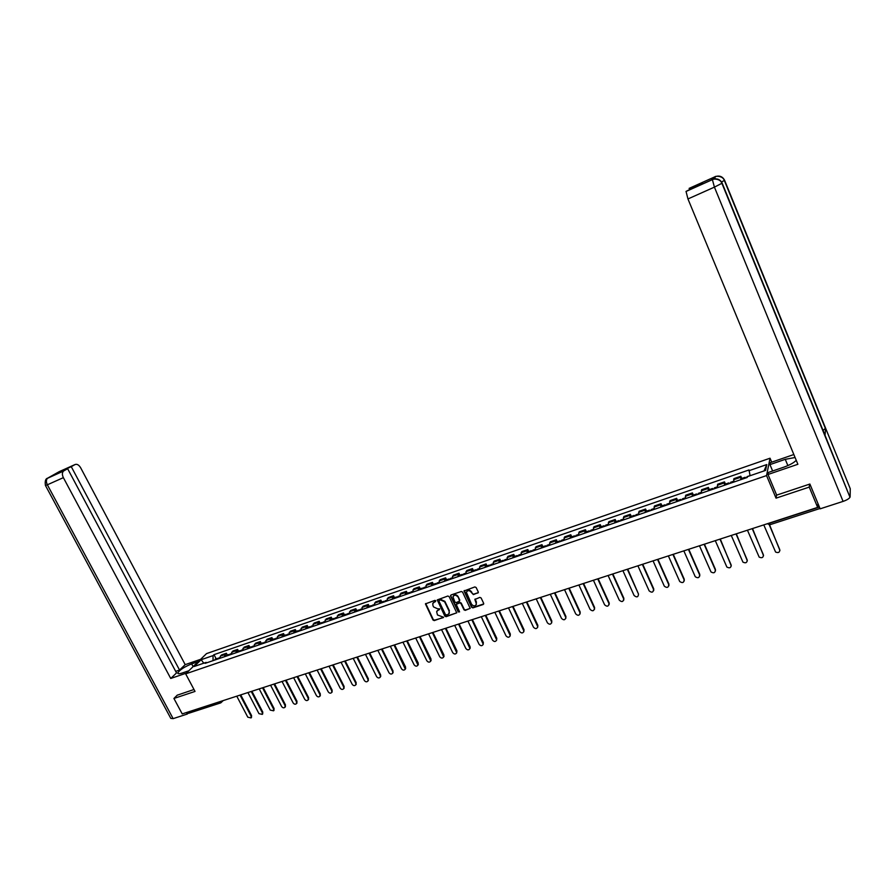 <?xml version="1.0" encoding="UTF-8"?>
<svg xmlns="http://www.w3.org/2000/svg" width="895" height="895" viewBox="0 0 895 895"><rect width="100%" height="100%" fill="white"/><g stroke="black" fill="none" stroke-linecap="round" stroke-linejoin="round"><path stroke-width="1.34" d="M435.809 600.78L434.914 600.377L425.427 603.879L432.99 620.022L434.254 620.604L443.618 617.27L437.465 614.966L436.637 611.609L439.691 608.824L437.633 608.801L433.583 606.955L432.956 605.658L432.766 603.532L435.809 600.78M477.807 593.128L478.266 591.953L476.14 587.512L474.853 586.93L464.013 590.98L471.609 607.291L472.896 607.873L483.21 604.483L483.669 603.319L481.118 597.972L479.832 597.379L474.865 599.471L476.442 604.091C475.167 606.396 473.533 606.441 471.542 604.203L466.384 592.3C467.716 590.085 469.338 590.085 471.262 592.289L473.377 594.604L478.322 592.579M766.556 475.581L776.043 498.157L809.248 487.115L817.638 507.387L182.211 713.908L173.921 698.458L195.02 691.432L185.668 673.846L766.556 475.581L770.036 458.218L206.532 653.607L185.668 673.846M449.133 596.607L447.847 596.025L437.252 599.918L444.826 616.118L446.102 616.7L456.718 612.818L449.133 596.607M451.08 594.94L461.283 591.494L462.57 592.076L470.177 608.343L465.255 610.39L463.979 609.808L460.936 603.465L459.65 602.883L456.237 604.405L459.482 611.587L458.274 611.99L450.632 596.092L451.08 594.94M771.691 462.178L770.036 458.218M809.248 487.115L809.55 484.15M817.638 507.387L817.918 503.974L819.999 508.483L770.326 524.593L769.398 523.284L819.205 507.096M220.573 702.933L188.722 713.27L187.245 712.454L220.629 701.423M177.367 695.046L173.921 698.458M224.41 656.751L225.16 654.48L220.427 656.102L219.678 658.373M220.427 656.102L221.658 654.883L226.379 653.26L227.308 655.028M225.16 654.48L226.379 653.26M238.529 651.18L237.6 649.401L232.845 651.034L230.888 654.525M235.665 652.891L237.6 649.401M249.862 647.286L248.933 645.496L244.122 647.152L242.209 650.643M247.031 648.987L248.933 645.496M261.295 643.36L260.367 641.57L255.511 643.236L253.632 646.727M258.498 645.06L260.367 641.57M272.841 639.399L271.912 637.598L267.012 639.276L265.166 642.767M270.077 641.088L271.912 637.598M284.487 635.405L283.558 633.582L278.613 635.282L276.801 638.784M281.757 637.083L283.558 633.582M296.256 631.367L295.316 629.543L290.327 631.255L288.559 634.745M293.56 633.034L295.316 629.543M308.126 627.294L307.198 625.46L302.152 627.182L300.418 630.684M305.475 628.95L307.198 625.46M320.108 623.177L319.179 621.331L314.089 623.077L312.389 626.578M317.49 624.822L319.179 621.331M332.213 619.027L331.273 617.17L326.149 618.937L324.482 622.428M329.64 620.66L331.273 617.17M344.43 614.831L343.501 612.963L338.31 614.742L336.688 618.244M341.89 616.465L343.501 612.963M356.769 610.591L355.83 608.723L350.594 610.524L349.016 614.015M354.275 612.214L355.83 608.723M369.221 606.318L368.292 604.438L363.001 606.251L361.468 609.752M366.771 607.929L368.292 604.438M381.796 602.011L380.867 600.109L375.531 601.943L374.032 605.434M379.39 603.599L380.867 600.109M394.505 597.647L393.565 595.734L388.173 597.591L386.729 601.082M392.133 599.236L393.565 595.734M407.326 593.24L406.397 591.326L400.949 593.195L399.539 596.697M405.01 594.817L406.397 591.326M420.281 588.798L419.341 586.863L413.848 588.753L412.494 592.255M418.01 590.364L419.341 586.863M433.37 584.312L432.43 582.365L426.881 584.278L425.561 587.769M431.133 585.856L432.43 582.365M446.583 579.77L445.643 577.823L440.038 579.747L438.774 583.238M444.401 581.314L445.643 577.823M459.929 575.194L458.99 573.225L453.329 575.172L452.109 578.662M457.792 576.716L458.99 573.225M473.41 570.562L472.47 568.582L466.754 570.551L465.579 574.042M471.329 572.073L472.47 568.582M487.025 565.886L486.086 563.906L480.313 565.886L479.194 569.377M485 567.385L486.086 563.906M500.786 561.165L499.846 559.162L494.006 561.176L492.944 564.667M498.806 562.653L499.846 559.162M514.692 556.399L513.752 554.385L507.857 556.41L506.839 559.901M512.757 557.865L513.752 554.385M528.732 551.577L527.793 549.552L521.83 551.6L520.879 555.09M526.853 553.032L527.793 549.552M542.918 546.711L541.978 544.675L535.96 546.744L535.053 550.224M541.106 548.154L541.978 544.675M557.261 541.788L556.321 539.741L550.235 541.833L549.385 545.312M555.504 543.209L556.321 539.741M571.748 536.81L570.809 534.751L564.655 536.866L563.872 540.345M570.048 538.231L570.809 534.751M586.393 531.787L585.453 529.717L579.233 531.854L578.506 535.322M584.748 533.185L585.453 529.717M601.183 526.707L600.243 524.627L593.967 526.786L593.296 530.254M599.605 528.095L600.243 524.627M616.14 521.584L615.201 519.48L608.857 521.662L608.242 525.13M614.619 522.937L615.201 519.48M631.255 516.393L630.315 514.278L623.904 516.482L623.356 519.95M629.8 517.735L630.315 514.278M646.537 511.146L645.597 509.02L639.108 511.258L638.627 514.703M645.138 512.477L645.597 509.02M661.976 505.843L661.036 503.706L654.48 505.966L654.066 509.412M660.655 507.152L661.036 503.706M677.582 500.495L676.642 498.336L670.019 500.618L669.673 504.064M676.329 501.782L676.642 498.336M693.368 495.069L692.428 492.91L685.727 495.215L685.458 498.649M692.182 496.345L692.428 492.91M709.321 489.599L708.381 487.417L701.613 489.744L701.411 493.179M708.213 490.852L708.381 487.417M725.453 484.061L724.514 481.868L717.667 484.229L717.533 487.652M724.413 485.291L724.514 481.868M741.765 478.467L740.836 476.252L733.911 478.635L733.844 482.058M740.803 479.675L740.836 476.252M206.902 662.747L206.118 662.389L194.159 666.495L201.151 659.704L213.032 655.61L213.044 660.644M750.088 475.726L749.037 469.942L213.983 654.67L213.032 655.61M748.846 470.759L766.758 464.572L765.572 470.412L747.414 476.632L747.213 477.471L205.145 663.352L206.118 662.389M776.043 498.157L776.591 494.946M216.176 658.843L213.983 654.67M201.151 659.704L203.78 663.195M764.05 470.927L766.758 464.572M435.507 601.585L433.269 602.671M437.14 610.714L439.389 609.629M425.718 603.51L433.292 619.608L434.545 620.179L443.26 617.639M437.252 599.918L445.117 615.704L446.392 616.286L456.718 612.84M439.277 600.321L438.964 601.127L445.565 614.775L447.69 614.775L449.324 613.053L449.1 611.106L444.591 601.764L440.508 599.907L439.121 600.4M449.1 613.623L449.1 611.106M439.568 599.918L440.81 599.493L444.882 601.35L449.379 610.692M456.528 603.957L459.929 602.469L461.216 603.051L464.259 609.394L465.534 609.976L470.155 608.41M450.565 595.466L458.564 611.576L459.549 611.934M457.77 596.864C455.924 594.705 454.313 594.672 452.959 596.764L454.895 602.044L456.17 602.626L459.594 601.093L458.05 596.45C456.506 594.459 454.962 594.28 453.429 595.891M458.05 596.45L459.795 600.086M466.866 591.349C468.409 589.693 469.964 589.872 471.542 591.875L472.359 593.609L473.656 594.19L478.075 592.714M476.252 604.707L476.218 602.659M475.156 598.99L476.487 602.245M464.304 590.521L471.889 606.877L473.175 607.459L483.736 603.924M218.302 658.843L219.13 657.836M236.772 696.176L247.792 717.175L251.047 717.924L251.081 716.134L240.05 695.113M217.082 659.257L218.469 658.351M214.52 660.141L215.359 659.134M240.721 694.889L251.573 715.575L251.394 717.533M229.478 655.006L230.295 653.999M247.926 692.551L258.968 713.651L262.269 714.389L262.28 712.61L251.249 691.477M228.247 655.431L229.635 654.525M225.663 656.315L226.491 655.308M251.909 691.253L262.772 712.04L262.582 714.009M240.755 651.135L241.56 650.139M259.203 688.881L270.245 710.093L273.579 710.809L273.59 709.041L262.537 687.796M239.524 651.56L240.9 650.676M236.918 652.455L237.723 651.448M263.208 687.584L274.071 708.482L273.881 710.462M193.119 666.618L191.664 663.889C184.683 666.708 180.074 669.661 177.837 672.76C177.523 673.98 178.978 674.058 182.188 673.018L188.879 670.735M191.664 663.889L198.287 661.606M200.648 659.313L185.198 664.649L179.548 670.042L71.264 466.675L75.035 464.55L59.215 471.654L47.827 478.053L63.623 470.994C62.068 472.437 61.979 474.663 63.366 477.65L47.357 484.799L173.138 718.64L187.29 714.042L186.473 712.521M175.7 671.373L179.548 670.042M62.65 470.96L67.64 468.711L176.528 672.928L170.732 678.466L63.366 477.65M186.428 673.107L170.732 678.466M185.198 664.649L80.639 467.749C78.883 464.885 77.015 463.811 75.035 464.55M173.138 718.64L170.8 718.372L45.488 485.549M188.04 713.27L187.29 714.042M67.64 468.711L63.802 470.882M62.471 470.625L71.264 466.675M177.21 695.202L193.991 689.497M47.111 478.478L63.623 470.994M824.877 434.88L849.993 497.262C849.031 498.75 846.726 500.126 843.09 501.39L820.144 508.83L809.885 484.038L776.67 495.125L768 474.484L768.413 472.437L783.975 467.112C789.837 465.008 793.921 462.737 796.237 460.31M795.073 457.513L785.262 459.325L769.957 464.606L770.349 462.648L793.843 454.526M768 474.484L797.881 464.281L687.953 198.947L686.04 191.418L702.418 182.96L689.116 188.386L715.15 176.695L710.988 180.197M772.631 470.994L769.957 464.606M850.127 496.781L850.25 488.704L825.593 428.179L822.818 430.652M686.04 191.418L712.565 179.503C716.884 178.038 720.083 179.257 722.175 183.151L825.033 435.283L825.593 428.179L724.592 180.275C722.556 176.449 719.412 175.252 715.161 176.695M713.561 179.134L713.472 177.456M252.144 647.23L252.938 646.235M270.57 685.19L281.623 706.513C282.753 707.979 283.872 708.213 285.002 707.207L285.002 705.45L273.948 684.093M250.902 647.667L252.278 646.783M248.262 648.562L249.067 647.566M274.597 683.881L285.471 704.891L285.27 706.882M263.633 643.292L264.428 642.286M282.048 681.464L293.112 702.899C294.254 704.387 295.395 704.6 296.525 703.559L296.514 701.825L285.449 680.357M262.38 643.729L263.756 642.867M259.718 644.635L260.512 643.628M286.098 680.144L296.983 701.255L296.771 703.269M275.235 639.321L276.007 638.314M293.627 677.694L304.703 699.241C305.866 700.751 307.019 700.964 308.16 699.89L308.148 698.156L297.062 676.575M273.971 639.746L275.347 638.907M271.286 640.675L272.058 639.668M297.711 676.374L308.596 697.597L308.383 699.61M286.948 635.305L287.709 634.298M305.318 673.89L316.405 695.56C317.591 697.082 318.765 697.294 319.907 696.176L319.873 694.464L308.786 672.771M285.673 635.741L287.049 634.902M282.954 636.669L283.726 635.663M309.424 672.559L320.32 693.905L320.097 695.93M298.773 631.243L299.523 630.248M317.121 670.064L328.219 691.835C329.427 693.39 330.613 693.58 331.765 692.417L331.721 690.739L320.623 668.923M297.476 631.691L298.863 630.874M294.746 632.631L295.495 631.624M321.249 668.722L332.157 690.168L331.922 692.215M310.71 627.149L311.438 626.153M329.036 666.193L340.134 688.087C341.375 689.653 342.572 689.832 343.725 688.635L343.68 686.968L332.571 665.041M309.401 627.596L310.789 626.802M306.638 628.547L307.377 627.552M333.186 664.84L344.105 686.409L343.848 688.468M322.759 623.021L323.475 622.025M341.062 662.278L352.171 684.295C353.447 685.883 354.655 686.062 355.807 684.798L355.74 683.165L344.631 661.114M321.439 623.479L321.898 622.562L322.826 622.696M318.654 624.43L319.37 623.435M345.246 660.924L356.165 682.605L355.897 684.686M334.92 618.848L335.625 617.852M353.201 658.328L364.321 680.468C365.619 682.079 366.849 682.236 368.002 680.938L367.923 679.327L356.803 657.165M333.589 619.306L334.048 618.4L334.976 618.557M330.781 620.269L331.486 619.273M357.407 656.964L368.348 678.768L368.058 680.86M347.204 614.641L347.898 613.646M365.462 654.346L376.582 676.598C377.914 678.242 379.167 678.388 380.319 677.034L380.23 675.456L369.098 653.171M345.862 615.1L346.298 614.194L347.249 614.373M343.02 616.073L343.714 615.078M369.691 652.97L380.632 674.897L380.722 676.475M359.611 610.39L360.282 609.394M377.835 650.329L388.967 672.704C390.332 674.371 391.596 674.494 392.748 673.085L392.648 671.541L381.516 649.132M358.257 610.849L358.682 609.942L359.645 610.144M355.382 611.833L356.065 610.837M382.098 648.942L393.039 670.981L392.737 673.107L393.151 672.525M372.13 606.094L372.79 605.098M390.332 646.268L401.475 668.766C402.873 670.456 404.148 670.568 405.301 669.091L394.046 645.06M370.765 606.564L371.179 605.646L372.163 605.893M367.867 607.56L368.527 606.564M394.617 644.87L405.569 667.032L405.278 669.147M384.783 601.753L385.421 600.758M402.951 642.162L414.094 664.784C415.537 666.518 416.835 666.607 417.976 665.063L406.699 640.943M383.396 602.223L383.798 601.317L384.805 601.585M380.476 603.23L381.125 602.234M407.259 640.764L418.222 663.05L417.943 665.153M397.548 597.379L398.185 596.383M415.694 638.023L426.837 660.767C428.325 662.524 429.634 662.602 430.775 660.98L419.475 636.793M396.149 597.849L396.552 596.943L397.57 597.256M393.196 598.867L393.834 597.871M420.035 636.613L430.998 659.022L430.719 661.125M410.447 592.949L411.062 591.964M428.56 633.839L439.714 656.717C441.246 658.507 442.577 658.552 443.696 656.863L432.375 632.597M409.037 593.441L409.418 592.524L410.458 592.87M406.05 594.459L406.677 593.474M432.923 632.418L443.898 654.961L443.629 657.053M422.048 588.977L424.073 587.5M441.548 629.621L452.713 652.623C454.291 654.435 455.633 654.469 456.741 652.69L445.408 628.368M419.039 590.006L419.643 589.022M445.945 628.189L456.92 650.855L456.674 652.936M436.637 583.976L437.219 582.992M454.671 625.359L465.836 648.483C467.47 650.341 468.835 650.341 469.92 648.483L458.564 624.083M435.194 584.469L435.552 583.562L436.615 583.976M432.151 585.509L432.732 584.524M459.09 623.916L470.076 646.705L469.83 648.785M449.928 579.412L450.487 578.427M467.928 621.052L479.093 644.31C480.794 646.19 482.17 646.168 483.222 644.221L471.855 619.765M448.473 579.915L448.809 579.009L449.861 579.434M445.397 580.967L445.967 579.982M472.381 619.597L483.356 642.52L483.132 644.579M463.353 574.814L463.89 573.829M481.309 616.7L492.485 640.093C494.241 642.006 495.629 641.95 496.658 639.914L485.28 615.402M461.876 575.317L462.212 574.411L463.241 574.847M458.777 576.38L459.325 575.395M485.795 615.245L496.781 638.292L496.557 640.339M476.912 570.16L477.438 569.186M494.834 612.303L505.999 635.83C507.834 637.788 509.244 637.688 510.217 635.562L498.839 610.994M475.424 570.674L475.737 569.768L476.767 570.216M472.291 571.748L472.817 570.764M499.343 610.837L510.329 634.018L510.128 636.054M490.605 565.461L491.12 564.488M508.483 607.862L519.659 631.534C521.561 633.515 522.982 633.391 523.922 631.154L512.544 606.541M489.106 565.976L489.408 565.069L490.415 565.528M485.94 567.072L486.455 566.087M513.025 606.385L524.022 629.711L523.832 631.725M504.444 560.717L504.937 559.744M522.277 603.375L533.465 627.182C535.445 629.207 536.877 629.04 537.761 626.701L526.372 602.044M502.934 561.243L503.225 560.337L504.209 560.796M499.734 562.34L500.227 561.366M526.853 601.899L537.85 625.348L537.671 627.35M518.429 555.929L518.899 554.956M536.217 598.856L547.393 622.797C549.463 624.844 550.906 624.643 551.734 622.193L540.356 597.502M516.896 556.455L517.176 555.549L518.149 556.019M513.663 557.563L514.144 556.589M540.815 597.357L551.812 620.951L551.656 622.931M532.559 551.085L533.006 550.112M550.302 594.28L561.478 618.356C563.637 620.436 565.092 620.201 565.841 617.628L554.475 592.915M531.015 551.611L531.272 550.705L532.234 551.197M527.737 552.73L528.195 551.756M554.934 592.77L565.931 616.498L565.785 618.456M546.834 546.185L547.259 545.223M564.521 589.648L575.709 613.88C577.957 615.995 579.412 615.704 580.083 613.03L568.739 588.284M545.268 546.722L545.514 545.816L546.453 546.319M541.967 547.852L542.404 546.89M569.186 588.138L580.184 612.001L580.061 613.948M561.255 541.24L561.668 540.278M578.897 584.983L590.073 609.35C592.423 611.498 593.888 611.162 594.47 608.365L583.16 583.596M559.677 541.777L559.912 540.882L560.829 541.385M556.343 542.929L556.757 541.956M583.596 583.45L594.582 607.47L594.481 609.383M575.832 536.239L576.223 535.277M593.419 580.262L604.595 604.774C607.056 606.944 608.522 606.575 609.003 603.655L597.726 578.864M574.243 536.787L574.456 535.881L575.362 536.407M570.865 537.94L571.256 536.978M598.151 578.718L609.238 603.118L609.047 604.763M590.566 531.194L590.935 530.232M608.097 575.485L619.273 600.153C621.835 602.346 623.3 601.932 623.681 598.9L612.448 574.075M588.955 531.742L589.145 530.847L590.04 531.373M585.543 532.917L585.923 531.954M612.851 573.941L623.849 598.24L623.77 600.097M605.456 526.081L605.803 525.13M622.92 570.674L634.096 595.488C636.77 597.692 638.236 597.233 638.504 594.101L627.328 569.242M603.823 526.64L604.002 525.745L604.875 526.282M600.377 527.826L600.735 526.864M627.719 569.108L638.504 594.101M620.503 520.924L620.828 519.973M637.911 565.797L649.132 590.857C651.828 592.971 653.305 592.479 653.529 589.369L642.353 564.353M618.859 521.494L619.016 520.588L619.877 521.136M615.368 522.68L615.704 521.729M642.733 564.23L653.73 588.832L653.686 590.622M635.707 515.71L636.009 514.759M653.059 560.874L664.336 586.203C667.077 588.194 668.543 587.646 668.722 584.58L657.556 559.42M634.052 516.281L634.197 515.386L635.036 515.945M630.528 517.489L630.83 516.538M657.914 559.297L668.901 584.043L668.878 585.8M651.09 510.441L651.359 509.49M668.364 555.896L679.708 581.504C682.482 583.35 683.937 582.768 684.082 579.747L672.906 554.419M649.401 511.011L649.535 510.116L650.352 510.687M645.843 512.231L646.134 511.291M673.264 554.307L684.239 579.21L684.239 580.922M666.63 505.104L666.876 504.165M683.836 550.872L695.258 576.738C698.055 578.461 699.498 577.834 699.599 574.858L688.434 549.373M664.929 505.686L665.041 504.802L665.835 505.373M661.327 506.928L661.595 505.977M688.77 549.273L699.745 574.322L699.756 575.988M682.337 499.723L682.572 498.783M699.476 545.782L710.977 571.927C713.796 573.516 715.228 572.845 715.284 569.914L704.119 544.283M680.614 500.305L680.715 499.421L681.487 500.014M676.978 501.558L677.224 500.618M704.443 544.171L715.418 569.388L715.452 570.999M698.223 494.275L698.424 493.335M715.295 540.647L726.863 567.05C729.693 568.515 731.125 567.81 731.137 564.924L719.983 539.126M696.489 494.868L696.556 493.973L697.317 494.588M692.808 496.132L693.021 495.192M720.296 539.025L731.304 565.964M714.288 488.759L714.467 487.831M731.271 535.456L742.928 562.116C745.77 563.47 747.18 562.72 747.168 559.867L736.026 533.912M712.521 489.364L712.577 488.48L713.315 489.095M708.806 490.639L708.997 489.71M736.316 533.812L747.336 560.863M730.521 483.199L730.678 482.271M747.437 530.198L759.173 557.115C762.025 558.357 763.424 557.574 763.368 554.766L752.236 528.643M728.743 483.803L728.787 482.92L729.503 483.546M724.984 485.09L725.151 484.161M752.516 528.553L763.547 555.706M746.945 477.561L747.068 476.643M763.782 524.895L775.596 552.047C778.449 553.188 779.836 552.372 779.758 549.608L769.197 524.649M745.143 478.187L745.166 477.292L745.859 477.941M741.351 479.485L741.485 478.556M769.51 524.694L779.925 550.481M724.212 482.942L717.342 485.303M708.046 488.491L701.255 490.829M692.048 493.995L685.335 496.3M676.228 499.432L669.594 501.715M660.588 504.802L654.021 507.062M645.116 510.128L638.616 512.365M629.8 515.386L623.379 517.601M614.652 520.599L608.298 522.781M599.672 525.745L593.385 527.905M584.849 530.847L578.617 532.984M570.171 535.881L564.018 538.007M555.661 540.871L549.564 542.974M541.296 545.816L535.266 547.885M527.077 550.705L521.103 552.752M513.003 555.538L507.096 557.563M499.086 560.326L493.234 562.328M485.291 565.058L479.507 567.05M471.654 569.746L465.926 571.726M458.139 574.389L452.467 576.346M444.77 578.987L439.154 580.922M431.535 583.54L425.975 585.453M418.435 588.049L412.931 589.939M405.457 592.501L399.998 594.381M392.603 596.92L387.211 598.777M379.883 601.295L374.535 603.129M367.286 605.624L361.994 607.448M354.812 609.909L349.565 611.71M342.449 614.16L337.258 615.95M330.221 618.367L325.075 620.134M318.094 622.528L313.004 624.285M306.09 626.657L301.044 628.391M294.198 630.751L289.208 632.463M282.428 634.79L277.472 636.502M270.76 638.806L265.849 640.496M259.192 642.778L254.337 644.445M247.747 646.716L242.925 648.372M236.403 650.62L231.626 652.254M740.557 477.315L733.62 479.709M219.275 701.859L220.808 702.855L221.759 701.053M769.308 523.094L767.888 523.553M220.808 702.855L223.191 700.595M251.573 715.575L251.081 716.134M262.772 712.04L262.28 712.61M274.071 708.482L273.59 709.041M47.357 484.799L45.421 485.437C44.817 481.051 45.567 478.635 47.659 478.165C46.081 479.619 45.981 481.823 47.357 484.799M712.565 179.503L710.876 180.242M843.09 501.39L714.423 187.133L687.953 198.947M787.868 465.59L785.262 459.325M724.592 180.275L721.258 182.166M722.175 183.151L714.423 187.133L712.386 179.593M715.172 178.843L714.982 176.774M285.471 704.891L285.002 705.45M296.983 701.255L296.514 701.825M308.596 697.597L308.148 698.156M320.32 693.905L319.873 694.464M332.157 690.168L331.721 690.739M344.105 686.409L343.68 686.968M356.165 682.605L355.74 683.165M368.348 678.768L367.923 679.327M380.632 674.897L380.23 675.456M393.039 670.981L392.648 671.541M405.569 667.032L405.178 667.592M418.222 663.05L417.842 663.609M430.998 659.022L430.629 659.581M470.076 646.705L469.73 647.264M768.145 524.146L770.226 524.627M218.839 657.937L219.734 657.624M215.069 659.223L217.63 658.351M251.54 717.365L251.047 717.924M230.015 654.1L230.944 653.775M226.211 655.409L228.796 654.513M262.75 713.818L262.269 714.389M241.281 650.229L242.265 649.893M237.444 651.549L240.05 650.654M274.06 710.25L273.579 710.809M178.34 673.7L177.837 672.76M57.851 472.526L59.719 471.475M713.438 177.512L714.948 176.83C714.478 176.125 722.746 175.219 724.346 180.477L825.447 428.571M685.995 191.485L712.353 179.649C711.76 178.978 720.195 177.937 721.907 183.363L849.993 497.262M252.658 646.324L253.677 645.977M248.788 647.656L251.417 646.749M285.471 706.647L285.002 707.207M264.148 642.386L265.211 642.017M260.232 643.729L262.895 642.811M296.995 703L296.525 703.559M275.738 638.403L276.846 638.023M271.789 639.757L274.474 638.84M308.618 699.319L308.16 699.89M287.44 634.387L288.593 633.996M283.458 635.763L286.165 634.823M320.354 695.605L319.907 696.176M299.254 630.337L300.451 629.923M295.227 631.713L297.957 630.774M332.202 691.857L331.765 692.417M311.18 626.243L312.422 625.818M307.119 627.641L309.871 626.69M344.161 688.065L343.725 688.635M323.218 622.115L324.505 621.667M319.112 623.524L321.898 622.562M356.232 684.239L355.807 684.798M335.368 617.942L336.71 617.483M331.228 619.362L334.048 618.4M368.416 680.379L368.002 680.938M347.64 613.724L349.028 613.254M343.467 615.167L346.298 614.194M360.036 609.473L361.468 608.98M355.818 610.927L358.682 609.942M372.544 605.177L374.032 604.673M368.281 606.642L371.179 605.646M405.692 668.531L405.301 669.091M385.186 600.847L386.718 600.31M380.878 602.324L383.798 601.317M418.357 664.504L417.976 665.063M397.939 596.462L399.539 595.913M393.599 597.961L396.552 596.943M431.144 660.42L430.775 660.98M410.827 592.043L412.472 591.472M406.442 593.553L409.418 592.524M444.054 656.303L443.696 656.863M423.85 587.579L425.539 586.997M419.408 589.1L422.418 588.06M436.984 583.059L438.74 582.466M432.509 584.603L435.552 583.562M470.255 647.924L469.92 648.483M450.263 578.506L452.076 577.89M445.744 580.061L448.809 579.009M463.677 573.908L465.545 573.259M459.101 575.474L462.212 574.411M477.225 569.254L479.149 568.593M472.605 570.842L475.737 569.768M490.907 564.555L492.899 563.872M486.242 566.155L489.408 565.069M504.735 559.811L506.783 559.106M500.025 561.433L503.225 560.337M518.697 555.023L520.812 554.296M513.943 556.656L517.176 555.549M532.816 550.179L534.986 549.429M528.005 551.823L531.272 550.705M547.08 545.279L549.317 544.518M542.213 546.946L545.514 545.816M561.489 540.334L563.794 539.551M556.578 542.023L559.912 540.882M576.044 535.344L578.416 534.528M571.077 537.045L574.456 535.881M590.756 530.287L593.206 529.448M585.744 532.01L589.145 530.847M605.635 525.186L608.141 524.325M600.567 526.92L604.002 525.745M620.66 520.029L623.244 519.145M615.536 521.785L619.016 520.588M635.853 514.815L638.515 513.898M630.673 516.594L634.197 515.386M651.213 509.546L653.943 508.606M645.977 511.336L649.535 510.116M666.741 504.209L669.538 503.247M661.45 506.033L665.041 504.802M682.426 498.828L685.313 497.844M677.079 500.663L680.715 499.421M698.301 493.38L701.255 492.362M692.887 495.237L696.556 493.973M714.333 487.876L717.376 486.835M708.874 489.755L712.577 488.48M730.555 482.315L733.676 481.241M725.028 484.206L728.787 482.92M746.956 476.677L750.055 475.614M741.362 478.601L745.166 477.292"/></g></svg>
